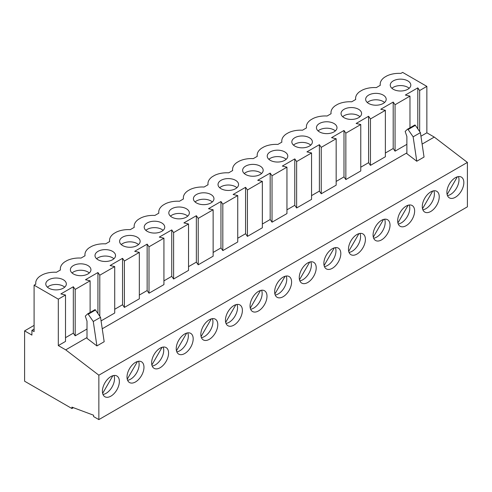<?xml version="1.0" encoding="UTF-8"?>
<svg xmlns="http://www.w3.org/2000/svg" width="492" height="492" viewBox="0 0 492 492"><rect width="100%" height="100%" fill="white"/><g stroke="black" fill="none" stroke-linecap="round" stroke-linejoin="round"><path stroke-width="0.74" d="M381.546 239.893A11.986 6.919 120 0 0 389.381 229.327A11.986 6.919 120 0 0 387.542 219.721A11.986 6.919 120 0 0 381.546 220.318A11.986 6.919 120 0 0 373.717 230.877A11.986 6.919 120 0 0 375.556 240.483A11.986 6.919 120 0 0 381.546 239.893M373.643 238.202A11.986 6.919 120 0 0 376.706 237.095A11.986 6.919 120 0 0 384.609 219.211M356.94 254.093A11.986 6.919 120 0 0 364.775 243.534A11.986 6.919 120 0 0 362.936 233.928A11.986 6.919 120 0 0 356.94 234.518A11.986 6.919 120 0 0 349.111 245.084A11.986 6.919 120 0 0 350.95 254.69A11.986 6.919 120 0 0 356.94 254.093M349.037 252.408A11.986 6.919 120 0 0 352.1 251.301A11.986 6.919 120 0 0 360.003 233.417M332.34 268.3A11.986 6.919 120 0 0 340.169 257.74A11.986 6.919 120 0 0 338.33 248.134A11.986 6.919 120 0 0 332.34 248.724A11.986 6.919 120 0 0 324.505 259.29A11.986 6.919 120 0 0 326.344 268.896A11.986 6.919 120 0 0 332.34 268.3M324.431 266.615A11.986 6.919 120 0 0 327.494 265.508A11.986 6.919 120 0 0 335.396 247.617M307.734 282.506A11.986 6.919 120 0 0 315.563 271.947A11.986 6.919 120 0 0 313.724 262.341A11.986 6.919 120 0 0 307.734 262.931A11.986 6.919 120 0 0 299.899 273.497A11.986 6.919 120 0 0 301.737 283.103A11.986 6.919 120 0 0 307.734 282.506M299.825 280.815A11.986 6.919 120 0 0 302.887 279.714A11.986 6.919 120 0 0 310.79 261.824M283.128 296.713A11.986 6.919 120 0 0 290.957 286.147A11.986 6.919 120 0 0 289.118 276.547A11.986 6.919 120 0 0 283.128 277.137A11.986 6.919 120 0 0 275.292 287.703A11.986 6.919 120 0 0 277.131 297.309A11.986 6.919 120 0 0 283.128 296.713M275.219 295.022A11.986 6.919 120 0 0 278.281 293.915A11.986 6.919 120 0 0 286.184 276.03M258.521 310.919A11.986 6.919 120 0 0 266.35 300.354A11.986 6.919 120 0 0 264.512 290.747A11.986 6.919 120 0 0 258.521 291.344A11.986 6.919 120 0 0 250.692 301.91A11.986 6.919 120 0 0 252.525 311.516A11.986 6.919 120 0 0 258.521 310.919M250.619 309.228A11.986 6.919 120 0 0 253.675 308.121A11.986 6.919 120 0 0 261.584 290.237M233.915 325.126A11.986 6.919 120 0 0 241.744 314.56A11.986 6.919 120 0 0 239.912 304.954A11.986 6.919 120 0 0 233.915 305.55A11.986 6.919 120 0 0 226.086 316.116A11.986 6.919 120 0 0 227.919 325.716A11.986 6.919 120 0 0 233.915 325.126M226.012 323.435A11.986 6.919 120 0 0 229.069 322.328A11.986 6.919 120 0 0 236.978 304.443M209.309 339.332A11.986 6.919 120 0 0 217.138 328.767A11.986 6.919 120 0 0 215.305 319.16A11.986 6.919 120 0 0 209.309 319.757A11.986 6.919 120 0 0 201.48 330.317A11.986 6.919 120 0 0 203.319 339.923A11.986 6.919 120 0 0 209.309 339.332M201.406 337.641A11.986 6.919 120 0 0 204.469 336.534A11.986 6.919 120 0 0 212.372 318.65M184.703 353.539A11.986 6.919 120 0 0 192.538 342.973A11.986 6.919 120 0 0 190.699 333.367A11.986 6.919 120 0 0 184.703 333.963A11.986 6.919 120 0 0 176.874 344.523A11.986 6.919 120 0 0 178.713 354.129A11.986 6.919 120 0 0 184.703 353.539M176.8 351.848A11.986 6.919 120 0 0 179.863 350.741A11.986 6.919 120 0 0 187.766 332.856M160.097 367.745A11.986 6.919 120 0 0 167.932 357.18A11.986 6.919 120 0 0 166.093 347.573A11.986 6.919 120 0 0 160.097 348.17A11.986 6.919 120 0 0 152.268 358.729A11.986 6.919 120 0 0 154.107 368.336A11.986 6.919 120 0 0 160.097 367.745M152.194 366.054A11.986 6.919 120 0 0 155.257 364.947A11.986 6.919 120 0 0 163.16 347.063M135.497 381.946A11.986 6.919 120 0 0 143.326 371.386A11.986 6.919 120 0 0 141.487 361.78A11.986 6.919 120 0 0 135.497 362.37A11.986 6.919 120 0 0 127.662 372.936A11.986 6.919 120 0 0 129.501 382.542A11.986 6.919 120 0 0 135.497 381.946M127.588 380.261A11.986 6.919 120 0 0 130.651 379.154A11.986 6.919 120 0 0 138.553 361.263M406.152 225.687A11.986 6.919 120 0 0 413.981 215.121A11.986 6.919 120 0 0 412.148 205.515A11.986 6.919 120 0 0 406.152 206.111A11.986 6.919 120 0 0 398.323 216.671A11.986 6.919 120 0 0 400.162 226.277A11.986 6.919 120 0 0 406.152 225.687M398.249 223.995A11.986 6.919 120 0 0 401.312 222.888A11.986 6.919 120 0 0 409.215 205.004M89.298 272.968A10.277 5.935 0 0 0 87.933 271.99A10.277 5.935 0 0 0 72.029 272.968M113.904 258.767A10.277 5.935 0 0 0 112.533 257.783A10.277 5.935 0 0 0 96.635 258.767M138.51 244.561A10.277 5.935 0 0 0 137.139 243.583A10.277 5.935 0 0 0 121.241 244.561M163.116 230.354A10.277 5.935 0 0 0 161.745 229.377A10.277 5.935 0 0 0 145.847 230.354M187.723 216.148A10.277 5.935 0 0 0 186.351 215.17A10.277 5.935 0 0 0 170.453 216.148M212.323 201.941A10.277 5.935 0 0 0 210.957 200.964A10.277 5.935 0 0 0 195.06 201.941M236.929 187.735A10.277 5.935 0 0 0 235.563 186.757A10.277 5.935 0 0 0 219.666 187.735M261.535 173.528A10.277 5.935 0 0 0 260.17 172.551A10.277 5.935 0 0 0 244.266 173.528M286.141 159.322A10.277 5.935 0 0 0 284.776 158.344A10.277 5.935 0 0 0 268.872 159.322M310.747 145.122A10.277 5.935 0 0 0 309.376 144.138A10.277 5.935 0 0 0 293.478 145.122M335.353 130.915A10.277 5.935 0 0 0 333.982 129.937A10.277 5.935 0 0 0 318.084 130.915M359.959 116.709A10.277 5.935 0 0 0 358.588 115.731A10.277 5.935 0 0 0 342.69 116.709M87.933 265.563A10.277 5.935 0 0 0 76.734 264.272A10.277 5.935 0 0 0 70.387 269.757A10.277 5.935 0 0 0 73.4 273.952A10.277 5.935 0 0 0 84.599 275.237A10.277 5.935 0 0 0 90.94 269.757A10.277 5.935 0 0 0 87.933 265.563M112.533 251.357A10.277 5.935 0 0 0 101.34 250.071A10.277 5.935 0 0 0 94.993 255.551A10.277 5.935 0 0 0 98.006 259.745A10.277 5.935 0 0 0 109.199 261.031A10.277 5.935 0 0 0 115.546 255.551A10.277 5.935 0 0 0 112.533 251.357M137.139 237.15A10.277 5.935 0 0 0 125.946 235.865A10.277 5.935 0 0 0 119.599 241.344A10.277 5.935 0 0 0 122.613 245.539A10.277 5.935 0 0 0 133.806 246.824A10.277 5.935 0 0 0 140.152 241.344A10.277 5.935 0 0 0 137.139 237.15M161.745 222.944A10.277 5.935 0 0 0 150.546 221.658A10.277 5.935 0 0 0 144.205 227.138A10.277 5.935 0 0 0 147.213 231.332A10.277 5.935 0 0 0 158.412 232.618A10.277 5.935 0 0 0 164.752 227.138A10.277 5.935 0 0 0 161.745 222.944M186.351 208.737A10.277 5.935 0 0 0 175.152 207.452A10.277 5.935 0 0 0 168.811 212.931A10.277 5.935 0 0 0 171.819 217.126A10.277 5.935 0 0 0 183.018 218.411A10.277 5.935 0 0 0 189.358 212.931A10.277 5.935 0 0 0 186.351 208.737M210.957 194.531A10.277 5.935 0 0 0 199.758 193.245A10.277 5.935 0 0 0 193.417 198.725A10.277 5.935 0 0 0 196.425 202.919A10.277 5.935 0 0 0 207.624 204.205A10.277 5.935 0 0 0 213.965 198.725A10.277 5.935 0 0 0 210.957 194.531M235.563 180.324A10.277 5.935 0 0 0 224.364 179.039A10.277 5.935 0 0 0 218.024 184.518A10.277 5.935 0 0 0 221.031 188.713A10.277 5.935 0 0 0 232.23 189.998A10.277 5.935 0 0 0 238.571 184.518A10.277 5.935 0 0 0 235.563 180.324M260.17 166.118A10.277 5.935 0 0 0 248.97 164.832A10.277 5.935 0 0 0 242.63 170.312A10.277 5.935 0 0 0 245.637 174.506A10.277 5.935 0 0 0 256.836 175.798A10.277 5.935 0 0 0 263.177 170.312A10.277 5.935 0 0 0 260.17 166.118M284.776 151.911A10.277 5.935 0 0 0 273.577 150.626A10.277 5.935 0 0 0 267.23 156.112A10.277 5.935 0 0 0 270.243 160.306A10.277 5.935 0 0 0 281.442 161.591A10.277 5.935 0 0 0 287.783 156.112A10.277 5.935 0 0 0 284.776 151.911M309.376 137.711A10.277 5.935 0 0 0 298.183 136.419A10.277 5.935 0 0 0 291.836 141.905A10.277 5.935 0 0 0 294.849 146.099A10.277 5.935 0 0 0 306.042 147.385A10.277 5.935 0 0 0 312.389 141.905A10.277 5.935 0 0 0 309.376 137.711M333.982 123.504A10.277 5.935 0 0 0 322.789 122.219A10.277 5.935 0 0 0 316.442 127.699A10.277 5.935 0 0 0 319.456 131.893A10.277 5.935 0 0 0 330.649 133.178A10.277 5.935 0 0 0 336.995 127.699A10.277 5.935 0 0 0 333.982 123.504M358.588 109.298A10.277 5.935 0 0 0 347.389 108.012A10.277 5.935 0 0 0 341.048 113.492A10.277 5.935 0 0 0 344.056 117.686A10.277 5.935 0 0 0 355.255 118.972A10.277 5.935 0 0 0 361.595 113.492A10.277 5.935 0 0 0 358.588 109.298M430.758 211.48A11.986 6.919 120 0 0 438.587 200.914A11.986 6.919 120 0 0 436.755 191.308A11.986 6.919 120 0 0 430.758 191.905A11.986 6.919 120 0 0 422.929 202.464A11.986 6.919 120 0 0 424.762 212.07A11.986 6.919 120 0 0 430.758 211.48M422.856 209.789A11.986 6.919 120 0 0 425.912 208.682A11.986 6.919 120 0 0 433.821 190.798M110.891 396.152A11.986 6.919 120 0 0 118.72 385.593A11.986 6.919 120 0 0 116.881 375.986A11.986 6.919 120 0 0 110.891 376.577A11.986 6.919 120 0 0 103.056 387.142A11.986 6.919 120 0 0 104.894 396.749A11.986 6.919 120 0 0 110.891 396.152M102.982 394.467A11.986 6.919 120 0 0 106.044 393.36A11.986 6.919 120 0 0 113.947 375.47M455.364 197.274A11.986 6.919 120 0 0 463.193 186.708A11.986 6.919 120 0 0 461.355 177.102A11.986 6.919 120 0 0 455.364 177.698A11.986 6.919 120 0 0 447.536 188.264A11.986 6.919 120 0 0 449.368 197.864A11.986 6.919 120 0 0 455.364 197.274M447.462 195.582A11.986 6.919 120 0 0 450.518 194.475A11.986 6.919 120 0 0 458.427 176.591M384.566 102.502A10.277 5.935 0 0 0 383.194 101.524A10.277 5.935 0 0 0 367.296 102.502M409.166 88.296A10.277 5.935 0 0 0 407.8 87.318A10.277 5.935 0 0 0 391.903 88.296M64.692 287.174A10.277 5.935 0 0 0 63.327 286.196A10.277 5.935 0 0 0 47.423 287.174M383.194 95.091A10.277 5.935 0 0 0 371.995 93.806A10.277 5.935 0 0 0 365.654 99.286A10.277 5.935 0 0 0 368.662 103.48A10.277 5.935 0 0 0 379.861 104.765A10.277 5.935 0 0 0 386.202 99.286A10.277 5.935 0 0 0 383.194 95.091M63.327 279.763A10.277 5.935 0 0 0 52.127 278.478A10.277 5.935 0 0 0 45.787 283.958A10.277 5.935 0 0 0 48.794 288.158A10.277 5.935 0 0 0 59.993 289.444A10.277 5.935 0 0 0 66.334 283.958A10.277 5.935 0 0 0 63.327 279.763M407.8 80.885A10.277 5.935 0 0 0 396.601 79.599A10.277 5.935 0 0 0 390.261 85.079A10.277 5.935 0 0 0 393.268 89.273A10.277 5.935 0 0 0 404.467 90.559A10.277 5.935 0 0 0 410.808 85.079A10.277 5.935 0 0 0 407.8 80.885M96.906 345.919L93.271 321.504L88.24 314.222A0.683 0.394 -120 0 0 87.564 313.945L85.288 316.116L87.01 321.178L87.01 338.348L96.906 345.919L104.175 341.725L100.534 317.309L95.51 310.028A0.683 0.394 -120 0 0 94.827 309.745L87.656 313.89M416.779 161.241L413.139 136.825L408.114 129.55A0.683 0.394 -120 0 0 407.431 129.267L405.162 131.438L406.878 136.505L406.878 153.676L416.779 161.241L424.043 157.046L420.408 132.631L415.377 125.355A0.683 0.394 -120 0 0 414.701 125.073L407.53 129.212M321.245 147.354L321.245 193.774L336.165 185.164L336.165 138.744L321.245 147.354L319.382 144.685L306.934 151.874L311.559 152.95L311.559 199.371L296.639 207.981L296.639 161.56L311.559 152.95M272.033 175.767L272.033 222.187L286.953 213.577L286.953 167.157L272.033 175.767L270.17 173.098L257.722 180.281L262.347 181.357L262.347 227.784L247.427 236.394L247.427 189.973L262.347 181.357M222.821 204.18L222.821 250.6L237.741 241.984L237.741 195.564L222.821 204.18L220.957 201.511L208.51 208.694L213.134 209.77L213.134 256.191L198.221 264.807L198.221 218.387L213.134 209.77M173.614 232.593L173.614 279.013L188.528 270.397L188.528 223.977L173.614 232.593L171.745 229.918L159.297 237.107L163.928 238.183L163.928 284.604L149.008 293.22L149.008 246.793L163.928 238.183M124.402 261L124.402 307.426L139.322 298.81L139.322 252.39L124.402 261L122.539 258.331L110.091 265.52L114.716 266.596L114.716 313.017L101.069 320.895M99.796 316.239L99.796 275.206L114.716 266.596M90.11 312.463L90.11 280.803L75.19 289.413L75.19 335.833L87.01 329.013M345.851 133.148L360.771 124.537L360.771 170.958L345.851 179.574L345.851 133.148L343.988 130.478L331.54 137.668L336.165 138.744M60.325 270.034L60.325 268.89A18.837 10.873 0 0 1 64.76 261.879L67.029 260.569A18.837 10.873 0 0 1 81.051 258.066L85.024 255.772A18.837 10.873 0 0 1 84.931 254.684A18.837 10.873 0 0 1 89.36 247.673L91.629 246.363A18.837 10.873 0 0 1 105.657 243.86L109.63 241.566A18.837 10.873 0 0 1 109.538 240.477A18.837 10.873 0 0 1 113.966 233.472L116.235 232.156A18.837 10.873 0 0 1 130.263 229.653L134.236 227.359A18.837 10.873 0 0 1 134.144 226.271A18.837 10.873 0 0 1 138.572 219.266L140.841 217.956A18.837 10.873 0 0 1 154.863 215.447L158.842 213.153A18.837 10.873 0 0 1 158.75 212.064A18.837 10.873 0 0 1 163.178 205.059L165.447 203.75A18.837 10.873 0 0 1 179.469 201.246L183.448 198.946A18.837 10.873 0 0 1 183.35 197.858A18.837 10.873 0 0 1 187.784 190.853L190.053 189.543A18.837 10.873 0 0 1 204.075 187.04L208.054 184.74A18.837 10.873 0 0 1 207.956 183.651A18.837 10.873 0 0 1 212.39 176.646L214.66 175.337A18.837 10.873 0 0 1 228.682 172.833L232.661 170.54A18.837 10.873 0 0 1 232.562 169.445A18.837 10.873 0 0 1 236.996 162.44L239.266 161.13A18.837 10.873 0 0 1 253.288 158.627L257.261 156.333A18.837 10.873 0 0 1 257.168 155.244A18.837 10.873 0 0 1 261.603 148.233L263.872 146.923A18.837 10.873 0 0 1 277.894 144.42L281.867 142.126A18.837 10.873 0 0 1 281.775 141.038A18.837 10.873 0 0 1 286.203 134.027L288.472 132.717A18.837 10.873 0 0 1 302.5 130.214L306.473 127.92A18.837 10.873 0 0 1 306.381 126.831A18.837 10.873 0 0 1 310.809 119.82L313.078 118.51A18.837 10.873 0 0 1 327.106 116.007L331.079 113.713A18.837 10.873 0 0 1 330.987 112.625A18.837 10.873 0 0 1 335.415 105.62L337.684 104.304A18.837 10.873 0 0 1 351.706 101.801L355.685 99.507A18.837 10.873 0 0 1 355.593 98.418A18.837 10.873 0 0 1 360.021 91.414L362.29 90.104A18.837 10.873 0 0 1 376.312 87.601L380.291 85.3A18.837 10.873 0 0 1 380.193 84.212A18.837 10.873 0 0 1 384.627 77.207L386.897 75.897A18.837 10.873 0 0 1 400.918 73.394L402.641 72.398L426.859 86.383L419.664 90.534L417.8 87.865L405.353 95.048L409.977 96.125L395.064 104.741L393.194 102.065L380.747 109.255L385.371 110.331L370.458 118.947L368.588 116.272L356.14 123.461L360.771 124.537M385.371 110.331L385.371 156.751L370.458 165.367L370.458 118.947M34.096 285.175L34.096 331.596L31.912 330.341L31.912 335.095L24.6 330.87L24.6 381.208L71.924 408.526L71.924 407.13L93.572 415.211L93.572 416.552L98.855 419.602L98.855 375.193L65.725 349.861L58.314 345.581L65.504 341.43L65.504 295.009L58.314 299.161L34.096 285.175L35.818 284.185A18.837 10.873 0 0 1 35.719 283.097A18.837 10.873 0 0 1 40.153 276.086L42.423 274.776A18.837 10.873 0 0 1 56.445 272.273L60.418 269.979A18.837 10.873 0 0 1 60.325 268.89M58.314 345.581L58.314 299.161M419.664 131.561L419.664 90.534M420.943 136.216L426.859 132.803L426.859 86.383M102.644 393.409L112.871 375.703M31.912 330.341L34.096 329.08M24.6 330.87L34.096 325.39M71.924 408.526L73.394 407.677M98.855 419.602L467.4 206.825L467.4 162.415L434.27 137.077L426.859 132.803M98.855 375.193L467.4 162.415M65.725 349.861L87.01 337.567M102.244 328.773L406.878 152.895M422.111 144.101L434.27 137.077M385.371 153.006L393.194 148.492L395.064 151.161L406.878 144.334M370.458 165.367L368.588 162.692L360.771 167.212M345.851 179.574L343.988 176.899L336.165 181.419M321.245 193.774L319.382 191.105L311.559 195.625M296.639 207.981L294.776 205.312L286.953 209.826M272.033 222.187L270.17 219.518L262.347 224.032M247.427 236.394L245.563 233.725L237.741 238.239M222.821 250.6L220.957 247.931L213.134 252.445M198.221 264.807L196.351 262.138L188.528 266.652M173.614 279.013L171.745 276.344L163.928 280.858M149.008 293.22L147.145 290.544L139.322 295.065M124.402 307.426L122.539 304.751L114.716 309.271M75.19 335.833L73.326 333.164L65.504 337.678M395.064 151.161L395.064 104.741M409.977 127.791L409.977 96.125M75.19 289.413L73.326 286.744L60.879 293.927L65.504 295.009M99.796 275.206L97.933 272.537L85.485 279.727L90.11 280.803M149.008 246.793L147.145 244.124L134.697 251.314L139.322 252.39M198.221 218.387L196.351 215.711L183.903 222.901L188.528 223.977M247.427 189.973L245.563 187.304L233.116 194.488L237.741 195.564M296.639 161.56L294.776 158.891L282.328 166.081L286.953 167.157M413.139 136.825L420.408 132.631M93.271 321.504L100.534 317.309M447.123 194.531L457.345 176.825M422.517 208.737L432.739 191.031M417.8 128.861L417.8 87.865M73.326 333.164L73.326 286.744M393.194 148.492L393.194 102.065M397.911 222.944L408.132 205.238M127.25 379.203L137.471 361.503M151.856 364.996L162.077 347.297M176.462 350.796L186.683 333.09M201.068 336.589L211.289 318.884M225.674 322.383L235.896 304.677M250.28 308.177L260.502 290.471M274.887 293.97L285.108 276.264M299.487 279.763L309.714 262.058M324.093 265.557L334.314 247.857M348.699 251.35L358.92 233.651M373.305 237.144L383.526 219.444M368.588 162.692L368.588 116.272M97.933 313.539L97.933 272.537M122.539 304.751L122.539 258.331M147.145 290.544L147.145 244.124M171.745 276.344L171.745 229.918M196.351 262.138L196.351 215.711M220.957 247.931L220.957 201.511M245.563 233.725L245.563 187.304M270.17 219.518L270.17 173.098M294.776 205.312L294.776 158.891M319.382 191.105L319.382 144.685M343.988 176.899L343.988 130.478M408.114 129.55L415.377 125.355M88.24 314.222L95.51 310.028M87.607 313.908L94.876 309.714M407.481 129.236L414.744 125.042M380.193 85.356L380.193 84.212M35.719 284.241L35.719 283.097M355.593 99.562L355.593 98.418M330.987 113.769L330.987 112.625M306.381 127.975L306.381 126.831M281.775 142.182L281.775 141.038M257.168 156.388L257.168 155.244M232.562 170.589L232.562 169.445M207.956 184.795L207.956 183.651M183.35 199.002L183.35 197.858M158.75 213.208L158.75 212.064M134.144 227.415L134.144 226.271M109.538 241.621L109.538 240.477M84.931 255.828L84.931 254.684"/></g></svg>
